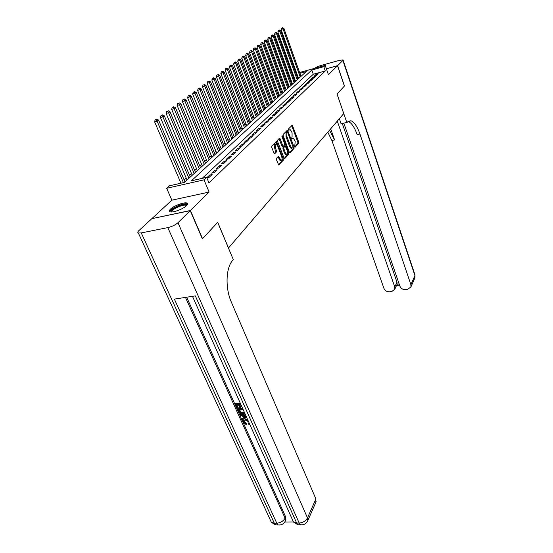 <?xml version="1.0" encoding="UTF-8"?>
<svg xmlns="http://www.w3.org/2000/svg" width="553" height="553" viewBox="0 0 553 553"><rect width="100%" height="100%" fill="white"/><g stroke="black" fill="none" stroke-linecap="round" stroke-linejoin="round"><path stroke-width="0.83" d="M294.721 146.759L295.191 147.133L298.71 143.262L298.71 142.003L292.309 125.185L288.466 128.953L288.459 129.844L288.777 130.273L290.138 129.589L291.583 131.538L292.081 132.9L292.074 136.95L291.604 138.333L291.915 138.755L293.277 138.05L295.191 141.312L294.721 146.759M186.527 205.681C187.785 204.423 187.965 203.559 187.052 203.103C184.723 201.769 173.939 205.668 170.524 209.069C169.177 210.375 168.983 211.267 169.944 211.744C172.301 213.064 183.264 209.055 186.527 205.681M276.459 158.338L276.445 159.679L278.698 165.015L283.26 160.246L283.267 158.925L276.452 141.492L271.793 146.068L271.772 147.409L273.984 153.202L274.717 153.755L276.59 151.778L275.525 147.589C274.869 145.169 275.111 143.932 276.258 143.891L277.495 145.536L281.684 156.617C282.334 159.05 282.085 160.287 280.945 160.322L278.588 156.278L276.459 158.338M152.068 218.608L190.398 210.486L202.529 238.675L217.723 222.327L228.5 247.986L343.738 113.593L337.026 93.996L344.388 86.081L337.517 65.738L328.413 74.696L325.219 65.392L323.823 66.706L325.288 70.964L208.965 182.891L206.663 177.347L204.009 179.849L166.667 188.296L169.474 185.801L184.336 182.421L306.258 71.572L299.892 73.335M190.398 210.486L209.117 192.064L204.009 179.849M289.357 152.248L290.049 152.787L294.072 148.363L294.072 147.084L287.546 130.079L283.177 134.379L283.171 135.672L289.357 152.248M284.062 158.573L287.85 154.418L288.749 154.211L284.595 158.773M279.023 138.644L279.217 139.024L280.129 138.81L279.41 138.243L277.571 140.13L277.565 141.45L284.339 158.835M280.129 138.81L282.68 145.612L283.385 146.158L284.574 144.9L284.581 143.6L281.94 136.55L282.12 135.603L282.445 136.038L288.756 152.918L288.749 154.211M337.517 65.738L326.388 68.8M316.468 75.402L318.189 73.77L316.185 74.316L314.457 75.955L316.468 75.402M313.565 78.16L315.314 76.501L313.295 77.054L311.539 78.713L313.565 78.16M310.606 80.973L312.39 79.279L310.357 79.832L308.567 81.526L310.606 80.973M307.599 83.828L309.41 82.107L307.364 82.66L305.539 84.388L307.599 83.828M304.53 86.745L306.376 84.989L304.316 85.542L302.456 87.298L304.53 86.745M301.406 89.71L303.286 87.92L301.212 88.48L299.318 90.27L301.406 89.71M298.226 92.731L300.141 90.913L298.046 91.473L296.118 93.291L298.226 92.731M294.977 95.814L296.933 93.962L294.825 94.522L292.862 96.374L294.977 95.814M291.673 98.952L293.664 97.065L291.542 97.625L289.537 99.512L291.673 98.952M288.307 102.153L290.332 100.224L288.189 100.791L286.15 102.72L288.307 102.153M284.871 105.416L286.938 103.452L284.781 104.012L282.701 105.982L284.871 105.416M281.366 108.747L283.475 106.743L281.297 107.303L279.182 109.307L281.366 108.747M277.793 112.141L279.942 110.095L277.751 110.662L275.588 112.701L277.793 112.141M274.15 115.598L276.341 113.517L274.136 114.084L271.924 116.165L274.15 115.598M270.424 119.13L272.67 117.008L270.438 117.575L268.191 119.704L270.424 119.13M266.629 122.738L268.917 120.568L266.67 121.135L264.375 123.305L266.629 122.738M262.758 126.416L265.087 124.204L262.827 124.771L260.484 126.99L262.758 126.416M258.797 130.176L261.182 127.909L258.901 128.483L256.509 130.743L258.797 130.176M254.76 134.013L257.193 131.697L254.898 132.271L252.451 134.586L254.76 134.013M250.633 137.932L253.122 135.568L250.799 136.142L248.304 138.506L250.633 137.932M246.417 141.934L248.961 139.522L246.624 140.096L244.067 142.508L246.417 141.934M242.11 146.027L244.703 143.559L242.352 144.133L239.739 146.6L242.11 146.027M237.707 150.209L240.361 147.692L237.984 148.259L235.315 150.782L237.707 150.209M233.2 154.487L235.917 151.909L233.518 152.483L230.795 155.061L233.2 154.487M228.596 158.856L231.375 156.222L228.956 156.796L226.17 159.43L228.596 158.856M223.889 163.335L226.723 160.64L224.29 161.206L221.442 163.902L223.889 163.335M219.071 167.912L221.974 165.153L219.52 165.72L216.603 168.478L219.071 167.912M214.135 172.591L217.108 169.771L214.633 170.345L211.647 173.165L214.135 172.591M206.884 177.886L209.089 177.389L212.131 174.499L209.635 175.066L206.822 177.727M325.288 70.964L313.288 74.254L202.163 178.37M295.039 79.853L294.383 80.448M291.949 82.646L291.265 83.268M288.804 85.487L288.085 86.137M285.604 88.383L284.843 89.068M282.341 91.328L281.546 92.047M279.016 94.335L278.187 95.081M275.629 97.39L274.765 98.171M272.18 100.508L271.274 101.323M268.661 103.688L267.721 104.538M265.081 106.929L264.092 107.814M261.424 110.227L260.394 111.16M257.698 113.593L256.627 114.561M253.896 117.029L252.776 118.038M250.025 120.533L248.857 121.584M246.064 124.107L244.848 125.206M242.034 127.75L240.762 128.897M237.914 131.476L236.587 132.672M233.705 135.278L232.329 136.522M229.412 139.156L227.974 140.455M225.023 143.116L223.53 144.471M220.543 147.167L218.988 148.577M215.96 151.308L214.343 152.773M211.281 155.538L209.594 157.059M206.497 159.858L204.741 161.448M201.603 164.282L199.771 165.935M196.598 168.803L194.691 170.524M191.476 173.435L189.492 175.225M186.237 178.17L184.17 180.029M298.502 78.305L297.756 78.512M209.117 192.064L171.859 200.179L152.02 218.49M171.859 200.179L166.667 188.296M295.966 73.521L296.719 73.3M323.823 66.706L311.809 70.037L191.373 180.824L206.663 177.347M299.595 72.498L325.219 65.392M297.016 74.13L296.263 74.344M313.288 74.254L311.809 70.037M316.185 74.316L316.537 75.339M313.295 77.054L313.655 78.077M310.357 79.832L310.717 80.862M307.364 82.66L307.731 83.703M304.316 85.542L304.689 86.593M301.212 88.48L301.585 89.538M298.046 91.473L298.426 92.538M294.825 94.522L295.212 95.593M291.542 97.625L291.936 98.711M288.189 100.791L288.59 101.883M284.781 104.012L285.182 105.118M281.297 107.303L281.712 108.416M277.751 110.662L278.166 111.782M274.136 114.084L274.558 115.211M270.438 117.575L270.866 118.715M266.67 121.135L267.106 122.282M262.827 124.771L263.269 125.932M258.901 128.483L259.35 129.651M254.898 132.271L255.348 133.453M250.799 136.142L251.262 137.331M246.624 140.096L247.094 141.298M242.352 144.133L242.829 145.342M237.984 148.259L238.467 149.483M233.518 152.483L234.016 153.713M228.956 156.796L229.46 158.04M224.29 161.206L224.801 162.464M219.52 165.72L220.039 166.992M214.633 170.345L215.158 171.624M209.635 175.066L210.168 176.359M294.756 146.842L297.832 143.462L297.832 142.211L291.687 125.642M287.436 131.787L286.924 130.536M289.523 152.58L293.187 148.563L293.249 147.478M293.228 147.499L287.415 131.808L286.91 132.333L286.889 136.432L290.567 146.317L291.97 148.218L293.228 147.499M286.675 131.987L287.415 131.808M291.846 148.245L291.078 148.425L289.675 146.524L285.991 136.646L286.019 132.547L286.523 132.029M279.217 139.024L281.774 145.826L282.486 146.365M284.691 144.658L285.237 146.116M287.56 152.338L287.857 153.126L288.756 152.918M285.313 152.621L286.502 154.218C287.601 154.169 287.83 152.953 287.194 150.582L285.307 146.137L283.869 147.457L283.862 148.764L285.313 152.621L284.408 152.828L285.597 154.425L286.274 154.266M284.401 146.345L285.058 146.192M284.408 152.828L282.956 148.971L282.97 147.672L284.159 146.407M287.85 154.418L287.857 153.126M280.751 160.363L280.032 160.529L277.945 156.734M275.539 144.063L275.339 144.105C274.198 144.153 273.949 145.384 274.606 147.81L275.525 147.589M274.17 153.575L275.677 151.992L274.606 147.81M276.721 144.222L275.809 141.948M278.422 164.759L282.348 160.453L282.058 158.338M300.97 76.376L283.917 28.431L281.124 29.634L298.592 78.547M282.348 27.885L281.553 28.127L282.348 27.885L283.115 29.019L300.224 77.061M282.673 27.65L283.917 28.431M281.124 29.634L281.553 28.127M171.34 211.965L170.96 211.37C170.524 208.363 186.866 201.969 186.783 205.177L186.762 205.44M186.396 205.799L185.974 205.391C183.548 203.953 171.368 209.359 171.789 211.695L171.852 211.951M187.598 204.14L187.384 204.016C184.467 202.294 169.84 208.647 169.799 211.668M337.593 65.662L344.464 85.998L337.054 93.969L346.793 122.427L350.975 120.741C354.342 122.178 357.328 126.609 359.941 134.026L410.886 284.65L414.909 275.574L342.888 60.45L337.593 65.662L326.374 68.752M346.793 122.427L341.097 123.796L339.342 118.715M337.289 121.107L394.745 286.924L394.787 289.226L391.787 291.507L389.665 291.797C386.969 291.922 385.068 290.809 383.962 288.445L331.897 140.545L327.798 132.174M329.498 130.19L334.586 139.916L330.687 128.808M342.888 60.45L343.054 59.918L339.777 60.27L320.892 65.524C318.086 66.36 316.067 67.266 314.823 68.24L314.768 68.289M343.842 123.139L399.909 286.198C401.008 288.583 402.923 289.71 405.667 289.578L407.831 289.281L410.934 286.876L410.886 284.65M342.286 123.513L396.978 282.203L397.082 284.263L399.148 283.972M347.809 121.314L348.169 121.418C351.549 122.849 354.556 127.266 357.176 134.669L359.941 134.026M396.764 285.023L397.082 284.263M244.419 421.082L244.557 421.98L246.79 423.46L246.583 424.884L243.527 422.713L243.32 421.027L245.871 419.25L247.557 419.43M243.555 420.646L245.871 419.25M249.659 424.116L248.961 424.566L248.421 423.785L249.147 422.983M246.666 417.425L242.283 419.762L241.896 418.911L243.472 418.13L242.38 415.704L240.223 415.192L239.836 414.335L240.209 413.734L245.629 415.116M241.896 418.911L243.32 417.785M240.866 404.464L239.096 404.609L240.458 407.644L239.753 407.699L238.398 404.665L236.283 404.837L237.818 408.238L237.113 408.294L235.219 404.084L235.599 403.483L240.251 403.102M239.719 404.561L240.832 407.043L240.458 407.644M236.912 404.789L238.191 407.637L237.818 408.238M186.665 297.217L285.652 516.903L285.597 520.449M284.788 522.018L293.38 521.949M244.716 413.07L242.795 413.858C240.859 414.01 239.435 413.209 238.537 411.446L237.61 409.393L237.99 408.791L242.636 408.425M190.225 210.658L151.84 218.656L138.872 230.622C137.635 231.804 137.455 232.585 138.34 232.986L141.257 232.924L167.815 227.601C171.99 226.585 175.37 224.96 177.969 222.714L190.225 210.658L202.363 238.848L217.675 222.382L233.297 259.599L232.474 260.587C225.831 268.046 225.154 288.286 231.334 302.097L315.901 498.93L315.839 502.373M177.969 222.714L307.489 517.905C305.761 520.981 302.982 522.689 299.166 523.027L296.65 523.048L195.333 295.89L174.361 299.104L276.776 523.2L274.329 523.221L271.364 522.309L270.431 520.276M235.219 404.084L240.5 403.649M237.61 409.393L242.885 408.978M243.244 409.794L238.675 410.153L240.244 412.649L242.449 413.05L244.129 412.22M239.297 410.098L240.617 412.047L242.822 412.448L244.177 412.047M239.207 411.335L239.58 410.727M240.244 412.649L240.617 412.047M242.449 413.05L242.822 412.448M239.836 414.335L245.981 415.904M246.313 416.637L243.189 415.891L244.067 417.84L246.341 416.706M243.908 416.063L244.433 417.232L245.815 416.547M244.067 417.84L244.433 417.232M248.463 421.455L245.864 420.66L244.101 421.497L244.191 422.589L244.557 421.98M244.191 422.589L246.424 424.068L246.79 423.46M248.421 423.785L249.168 423.024M245.504 419.858L247.979 420.363M246.424 424.068L246.583 424.884M297.97 79.114L280.689 30.788L277.869 31.998L295.558 81.298M279.106 30.242L278.304 30.484L279.106 30.242L279.873 31.39L297.21 79.805M279.431 30L280.689 30.788M277.869 31.998L278.304 30.484M294.908 81.892L277.406 33.194L274.551 34.417L292.475 84.104M275.802 32.641L274.993 32.89L275.802 32.641L276.576 33.795L294.134 82.597M276.134 32.399L277.406 33.194M274.551 34.417L274.993 32.89M291.79 84.727L274.06 35.634L271.177 36.871L289.337 86.959M272.435 35.081L271.62 35.33L272.435 35.081L273.217 36.256L291.002 85.445M272.774 34.839L274.06 35.634M271.177 36.871L271.62 35.33M288.618 87.609L270.652 38.129L267.742 39.381L286.143 89.862M269.007 37.576L268.184 37.825L269.007 37.576L269.795 38.758L287.816 88.342M269.352 37.321L270.652 38.129M267.742 39.381L268.184 37.825M285.389 90.547L267.182 40.666L264.237 41.931L282.887 92.821M265.509 40.113L264.687 40.362L265.509 40.113L266.304 41.309L284.574 91.293M265.862 39.857L267.182 40.666M264.237 41.931L264.687 40.362M282.099 93.54L263.643 43.252L260.663 44.53L279.569 95.842M261.949 42.692L261.12 42.947L261.949 42.692L262.751 43.901L281.263 94.3M262.309 42.436L263.643 43.252M260.663 44.53L261.12 42.947M278.747 96.588L260.041 45.885L257.027 47.185L276.189 98.911M258.327 45.332L257.484 45.581L258.327 45.332L259.129 46.549L277.896 97.363M258.686 45.063L260.041 45.885M257.027 47.185L257.484 45.581M275.325 99.692L256.364 48.567L253.322 49.881L272.747 102.042M254.622 48.014L253.779 48.27L254.622 48.014L255.431 49.252L274.461 100.48M254.995 47.745L256.364 48.567M253.322 49.881L253.779 48.27M271.848 102.858L252.617 51.311L249.541 52.639L269.242 105.229M250.855 50.752L250.004 51.007L250.855 50.752L251.67 52.003L270.963 103.66M251.235 50.475L252.617 51.311M249.541 52.639L250.004 51.007M268.302 106.086L248.795 54.104L245.684 55.445L265.661 108.478M247.011 53.544L246.147 53.8L247.011 53.544L247.827 54.809L267.403 106.902M247.398 53.261L248.795 54.104M245.684 55.445L246.147 53.8M264.68 109.376L244.896 56.952L241.751 58.314L262.018 111.796M243.085 56.392L242.221 56.648L243.085 56.392L243.914 57.671L263.767 110.206M243.479 56.109L244.896 56.952M241.751 58.314L242.221 56.648M260.995 112.729L240.921 59.855L237.735 61.238L258.299 115.176M239.083 59.302L238.212 59.558L239.083 59.302L239.919 60.588L260.062 113.579M239.49 59.005L240.921 59.855M237.735 61.238L238.212 59.558M257.228 116.151L236.864 62.821L233.643 64.217L254.511 118.625M234.997 62.261L234.119 62.524L234.997 62.261L235.841 63.574L256.281 117.015M235.412 61.964L236.864 62.821M233.643 64.217L234.119 62.524M253.392 119.635L232.723 65.848L229.467 67.259L250.64 122.137M230.836 65.289L229.951 65.551L230.836 65.289L231.679 66.616L252.424 120.519M231.251 64.984L232.723 65.848M229.467 67.259L229.951 65.551M249.479 123.195L228.5 68.938L225.202 70.369L246.693 125.725M226.578 68.378L225.686 68.641L226.578 68.378L227.428 69.719L248.484 124.1M227.006 68.067L228.5 68.938M225.202 70.369L225.686 68.641M245.484 126.831L224.186 72.09L220.847 73.542L242.67 129.388M222.237 71.531L221.338 71.793L222.237 71.531L223.094 72.885L244.467 127.75M222.672 71.213L224.186 72.09M220.847 73.542L221.338 71.793M241.405 130.536L219.776 75.312L216.396 76.777L238.557 133.121M217.799 74.752L216.894 75.014L217.799 74.752L218.663 76.127L240.368 131.476M218.248 74.427L219.776 75.312M216.396 76.777L216.894 75.014M237.244 134.324L215.276 78.595L211.854 80.088L234.361 136.937M213.271 78.042L212.359 78.305L213.271 78.042L214.135 79.432L236.186 135.278M213.728 77.71L215.276 78.595M211.854 80.088L212.359 78.305M232.993 138.188L210.679 81.962L207.216 83.468L230.076 140.835M208.64 81.409L207.721 81.671L208.64 81.409L209.518 82.812L231.914 139.169M209.11 81.063L210.679 81.962M207.216 83.468L207.721 81.671M228.645 142.135L205.979 85.39L202.474 86.925L225.7 144.81M203.905 84.837L202.979 85.107L203.905 84.837L204.79 86.261L227.546 143.137M204.389 84.491L205.979 85.39M202.474 86.925L202.979 85.107M224.214 146.165L201.174 88.902L197.621 90.457L221.235 148.875M199.073 88.349L198.14 88.618L199.073 88.349L199.958 89.793L223.087 147.188M199.557 87.996L201.174 88.902M197.621 90.457L198.14 88.618M219.679 150.292L196.267 92.489L192.665 94.065L216.665 153.029M194.131 91.943L193.184 92.213L194.131 91.943L195.022 93.402L218.532 151.335M194.628 91.577L196.267 92.489M192.665 94.065L193.184 92.213M215.048 154.501L191.248 96.16L187.598 97.757L211.993 157.273M189.071 95.614L188.124 95.883L189.071 95.614L189.969 97.093L213.873 155.566M189.582 95.24L191.248 96.16M187.598 97.757L188.124 95.883M210.313 158.808L186.112 99.913L184.806 100.867L182.414 101.538L207.223 161.614M183.9 99.367L182.939 99.637L183.9 99.367L184.806 100.867L209.11 159.9M184.419 98.994L186.112 99.913M182.414 101.538L182.939 99.637M205.467 163.211L180.852 103.757L179.518 104.731L177.105 105.402L202.343 166.052M178.605 103.211L177.637 103.48L178.605 103.211L179.518 104.731L204.244 164.324M179.137 102.823L180.852 103.757M177.105 105.402L177.637 103.48M200.518 167.711L175.474 107.69L174.112 108.685L171.679 109.356L197.345 170.594M173.186 107.144L172.211 107.42L173.186 107.144L174.112 108.685L199.26 168.852M173.732 106.75L175.474 107.69M171.679 109.356L172.211 107.42M195.451 172.322L169.965 111.713L168.568 112.736L166.114 113.406L192.237 175.239M167.642 111.174L166.66 111.443L167.642 111.174L168.568 112.736L194.165 173.49M168.202 110.766L169.965 111.713M166.114 113.406L166.66 111.443M190.26 177.036L164.331 115.833L162.9 116.877L160.425 117.554L187.011 179.988M161.96 115.301L160.971 115.57L161.96 115.301L162.9 116.877L188.946 178.232M162.534 114.879L164.331 115.833M160.425 117.554L160.971 115.57M184.951 181.861L158.552 120.056L157.087 121.128L154.591 121.805L180.949 183.195M156.146 119.524L155.144 119.794L156.146 119.524L157.087 121.128L183.416 182.628M156.734 119.095L158.552 120.056M154.591 121.805L155.144 119.794M291.873 126.015L292.758 125.801M297.832 142.211L298.71 142.003M297.832 143.462L298.71 143.262M287.111 130.909L288.002 130.695M293.318 147.264L294.072 147.084M293.187 148.563L294.072 148.363M286.019 132.547L286.91 132.333M285.991 136.646L286.889 136.432M289.675 146.524L290.567 146.317M281.774 145.826L282.68 145.612M281.85 136.176L282.445 136.038M282.97 147.672L283.869 147.457M282.956 148.971L283.862 148.764M278.124 157.087L279.044 156.879M278.83 158.932L279.742 158.725M275.691 150.658L276.604 150.444M275.677 151.992L276.59 151.778M276.009 142.328L276.922 142.114M282.355 159.133L283.267 158.925M282.348 160.453L283.26 160.246M334.586 139.916L331.897 140.545M394.745 286.924L396.978 282.203M343.123 60.111L414.888 274.585L414.681 278.394M141.257 232.924L274.329 523.221L275.601 524.949L277.945 524.845M302.512 524.811L300.41 524.79L299.166 523.027L167.815 227.601M307.316 521.59L307.772 520.656L307.489 517.905L315.901 498.93M185.462 297.403L285.065 518.147L285.652 516.903M192.472 296.325L293.477 522.046L297.894 524.804L296.65 523.048L293.477 522.046L292.53 519.924M316.157 501.654L307.772 520.656C306.286 523.76 303.832 525.136 300.41 524.79L297.894 524.804L300.231 524.631M285.065 518.147C283.267 521.175 280.509 522.861 276.776 523.2L278.048 524.935C281.387 525.302 283.827 523.981 285.355 520.974L285.065 518.147M284.871 521.887L285.936 519.73M280.212 524.963L275.601 524.949L271.364 522.309L138.34 232.986M245.414 417.169L245.788 416.561M187.052 203.103L187.467 204.057M291.078 148.425L291.97 148.218M282.23 146.427L283.136 146.213M285.597 154.425L286.502 154.218M280.032 160.529L280.945 160.322M186.216 205.958L185.974 205.391M348.169 121.418L350.975 120.741M394.787 289.226L397.013 284.484M410.934 286.876L414.95 277.779L415.02 274.952M396.522 285.535L399.536 285.106"/></g></svg>
